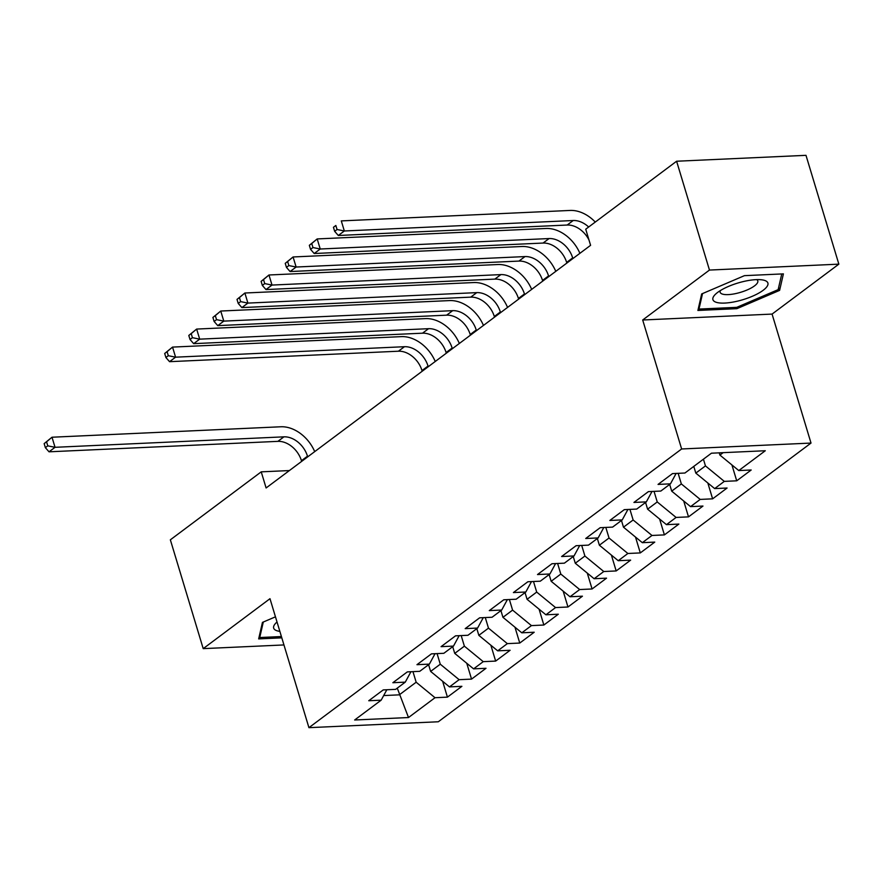 <?xml version="1.0" encoding="UTF-8"?>
<svg xmlns="http://www.w3.org/2000/svg" width="883" height="883" viewBox="0 0 883 883"><rect width="100%" height="100%" fill="white"/><g stroke="black" fill="none" stroke-linecap="round" stroke-linejoin="round"><path stroke-width="1.32" d="M838.85 264.149L709.468 270.066L642.692 319.999L772.073 314.083L838.85 264.149L805.991 155.331L676.61 161.236L585.727 229.205L590.595 245.319L266.103 487.968L261.236 471.842L170.353 539.811L203.211 648.63L283.951 644.943M772.073 314.083L811.013 443.067L438.31 721.764L308.929 727.669L681.632 448.972L811.013 443.067M397.262 688.133L408.498 717.537L435.021 697.713L447.427 697.14L461.897 686.323L449.48 686.897L459.127 679.678L471.544 679.115L486.003 668.299L473.586 668.861L483.233 661.654L495.65 661.091L510.109 650.274L497.692 650.837L507.339 643.63L519.756 643.056L534.215 632.239L521.809 632.813L531.445 625.606L543.862 625.032L558.321 614.215L545.915 614.789L555.55 607.57L567.968 607.007L582.438 596.191L570.021 596.753L579.667 589.546L592.074 588.983L606.544 578.166L594.127 578.729L603.773 571.522L616.179 570.948L630.65 560.131L618.232 560.705L627.879 553.486L640.296 552.924L654.756 542.107L642.338 542.681L651.985 535.462L664.402 534.899L678.861 524.083L666.455 524.645L676.091 517.438L688.508 516.875L702.967 506.058L690.561 506.621L700.197 499.414L712.614 498.84L727.084 488.023L714.667 488.597L724.303 481.378L736.72 480.816L751.19 469.999L738.773 470.562L719.921 455.087L723.155 452.659M408.498 717.537L354.646 719.998L381.169 700.175L386.831 689.755M738.773 470.562L765.296 450.738L711.444 453.2L684.921 473.023L672.504 473.597L658.045 484.414L670.462 483.84L660.815 491.058L648.398 491.621L633.939 502.438L646.345 501.875L636.709 509.083L624.292 509.646L609.833 520.462L622.239 519.899L612.603 527.107L600.186 527.681L585.716 538.498L598.133 537.924L588.486 545.131L576.08 545.705L561.61 556.522L574.027 555.948L564.38 563.166L551.974 563.729L537.504 574.546L549.921 573.983L540.275 581.191L527.857 581.754L513.398 592.57L525.815 592.007L516.169 599.215L503.751 599.789L489.292 610.606L501.699 610.032L492.063 617.25L479.646 617.813L465.186 628.63L477.593 628.056L467.957 635.274L455.54 635.837L441.07 646.654L453.487 646.091L443.851 653.299L431.434 653.861L416.964 664.678L429.381 664.115L419.734 671.323L407.328 671.897L392.858 682.714L405.275 682.14L395.628 689.358L383.222 689.921L368.752 700.738L381.169 700.175M703.431 459.193L705.451 465.904L695.815 473.111L693.784 466.401M724.303 481.378L705.451 465.904M714.667 488.597L695.815 473.111M678.144 473.332L681.345 483.928L671.698 491.136L669.678 484.425M700.197 499.414L681.345 483.928M690.561 506.621L671.698 491.136M670.462 483.84L676.124 473.431M654.038 491.367L657.239 501.952L647.592 509.171L645.572 502.46M676.091 517.438L657.239 501.952M666.455 524.645L647.592 509.171M646.345 501.875L652.018 491.456M629.932 509.392L633.133 519.977L623.486 527.195L621.466 520.484M651.985 535.462L633.133 519.977M642.338 542.681L623.486 527.195M622.239 519.899L627.912 509.48M605.826 527.416L609.027 538.012L599.38 545.219L597.35 538.509M627.879 553.486L609.027 538.012M618.232 560.705L599.38 545.219M598.133 537.924L603.795 527.515M581.72 545.451L584.91 556.036L575.275 563.244L573.244 556.533M603.773 571.522L584.91 556.036M594.127 578.729L575.275 563.244M574.027 555.948L579.69 545.539M557.615 563.475L560.804 574.06L551.169 581.279L549.138 574.568M579.667 589.546L560.804 574.06M570.021 596.753L551.169 581.279M549.921 573.983L555.584 563.564M533.498 581.5L536.698 592.085L527.063 599.303L525.032 592.592M555.55 607.57L536.698 592.085M545.915 614.789L527.063 599.303M525.815 592.007L531.478 581.588M509.392 599.524L512.593 610.12L502.946 617.327L500.926 610.617M531.445 625.606L512.593 610.12M521.809 632.813L502.946 617.327M501.699 610.032L507.372 599.623M485.286 617.559L488.487 628.144L478.84 635.352L476.82 628.641M507.339 643.63L488.487 628.144M497.692 650.837L478.84 635.352M477.593 628.056L483.266 617.647M461.18 635.583L464.381 646.168L454.734 653.387L452.703 646.676M483.233 661.654L464.381 646.168M473.586 668.861L454.734 653.387M453.487 646.091L459.16 635.672M437.074 653.608L440.275 664.204L430.628 671.411L428.597 664.7M459.127 679.678L440.275 664.204M449.48 686.897L430.628 671.411M429.381 664.115L435.043 653.696M412.968 671.632L416.158 682.228L399.293 694.844L383.675 695.561M435.021 697.713L416.158 682.228M405.275 682.14L410.937 671.731M709.468 270.066L676.61 161.236M308.929 727.669L269.988 598.696L203.211 648.63M642.692 319.999L681.632 448.972M289.381 470.562L261.236 471.842M719.237 452.847L719.921 455.087M275.463 616.831L262.45 622.394L258.664 638.906L281.809 637.846M697.901 310.452L736.864 308.675L779.612 290.386L783.398 273.873L744.435 275.662L701.687 293.94L697.901 310.452M447.427 697.14L442.637 681.279M471.544 679.115L466.754 663.243M495.65 661.091L490.86 645.219M519.756 643.056L514.966 627.195M543.862 625.032L539.072 609.171M567.968 607.007L563.177 591.135M592.074 588.983L587.283 573.111M616.179 570.948L611.389 555.087M640.296 552.924L635.506 537.063M664.402 534.899L659.612 519.027M688.508 516.875L683.718 501.003M712.614 498.84L707.824 482.979M736.72 480.816L731.93 464.955M736.477 307.361L736.864 308.675M778.685 287.317L779.612 290.386M307.681 456.875L307.483 456.202A22.086 16.17 53.2 0 0 283.918 436.842L55.044 447.306L49.018 451.809L277.891 441.357L283.918 436.842M301.655 461.379L301.456 460.705A22.086 16.17 53.2 0 0 277.891 441.357M44.15 443.619L45.364 447.648L47.781 445.849L46.556 441.809L44.15 443.619L51.998 437.228L280.871 426.776A33.135 24.26 -126.8 0 1 314.701 451.621M46.556 441.809L51.998 437.228L55.044 447.306L47.781 445.849M45.364 447.648L49.018 451.809M277.019 621.985A28.72 8.709 163.2 0 0 276.843 622.14A28.72 8.709 163.2 0 0 279.845 631.367M281.412 636.544L259.745 637.526L263.3 622.029M259.315 636.08L259.745 637.526M742.614 281.732A28.72 8.709 163.2 0 0 716.08 293.686A28.72 8.709 163.2 0 0 738.199 300.982A28.72 8.709 163.2 0 0 764.788 288.973A28.72 8.709 163.2 0 0 761.963 279.834A28.72 8.709 163.2 0 0 742.614 281.732M720.34 290.595A19.658 5.96 163.2 0 0 720.142 292.273A19.658 5.96 163.2 0 0 737.46 293.178A19.658 5.96 163.2 0 0 757.791 280.904A19.658 5.96 163.2 0 0 756.687 279.613M781.753 273.951L778.155 289.635L736.742 307.35L698.983 309.072L702.537 293.575M698.552 307.626L698.983 309.072M428.222 366.743L428.023 366.07A22.086 16.17 53.2 0 0 404.447 346.71L175.585 357.174L169.558 361.677L398.421 351.213L404.447 346.71M422.195 371.246L421.997 370.573A22.086 16.17 53.2 0 0 398.421 351.213M164.691 353.476L165.905 357.516L168.311 355.706L167.097 351.677L164.691 353.476L172.538 347.096L401.412 336.633A33.135 24.26 -126.8 0 1 435.242 361.489M167.097 351.677L172.538 347.096L175.585 357.174L168.311 355.706M165.905 357.516L169.558 361.677M452.328 348.708L452.129 348.034A22.086 16.17 53.2 0 0 428.553 328.686L199.69 339.149L193.664 343.653L422.527 333.189L428.553 328.686M446.301 353.222L446.103 352.549A22.086 16.17 53.2 0 0 422.527 333.189M188.796 335.452L190.011 339.48L192.428 337.681L191.203 333.653L188.796 335.452L196.644 329.072L425.518 318.608A33.135 24.26 -126.8 0 1 459.348 343.465M191.203 333.653L196.644 329.072L199.69 339.149L192.428 337.681M190.011 339.48L193.664 343.653M476.434 330.684L476.235 330.01A22.086 16.17 53.2 0 0 452.67 310.661L223.796 321.114L217.77 325.628L446.643 315.165L452.67 310.661M470.407 335.187L470.209 334.514A22.086 16.17 53.2 0 0 446.643 315.165M212.902 317.427L214.116 321.456L216.534 319.657L215.309 315.628L212.902 317.427L220.75 311.037L449.624 300.584A33.135 24.26 -126.8 0 1 483.465 325.441M215.309 315.628L220.75 311.037L223.796 321.114L216.534 319.657M214.116 321.456L217.77 325.628M500.551 312.659L500.341 311.986A22.086 16.17 53.2 0 0 476.776 292.626L247.902 303.09L241.876 307.593L470.749 297.141L476.776 292.626M494.513 317.163L494.314 316.489A22.086 16.17 53.2 0 0 470.749 297.141M237.008 299.403L238.222 303.432L240.64 301.622L239.425 297.593L237.008 299.403L244.867 293.013L473.729 282.549A33.135 24.26 -126.8 0 1 507.57 307.405M239.425 297.593L244.867 293.013L247.902 303.09L240.64 301.622M238.222 303.432L241.876 307.593M524.657 294.635L524.447 293.962A22.086 16.17 53.2 0 0 500.882 274.602L272.008 285.066L265.982 289.569L494.855 279.105L500.882 274.602M518.63 299.138L518.42 298.465A22.086 16.17 53.2 0 0 494.855 279.105M261.114 281.368L262.339 285.408L264.745 283.598L263.531 279.569L261.114 281.368L268.973 274.988L497.835 264.525A33.135 24.26 -126.8 0 1 531.676 289.381M263.531 279.569L268.973 274.988L272.008 285.066L264.745 283.598M262.339 285.408L265.982 289.569M548.762 276.6L548.553 275.926A22.086 16.17 53.2 0 0 524.988 256.578L296.125 267.03L290.088 271.545L518.961 261.081L524.988 256.578M542.736 281.114L542.526 280.441A22.086 16.17 53.2 0 0 518.961 261.081M285.231 263.344L286.445 267.372L288.851 265.573L287.637 261.545L285.231 263.344L293.079 256.964L521.941 246.5A33.135 24.26 -126.8 0 1 555.782 271.357M287.637 261.545L293.079 256.964L296.125 267.03L288.851 265.573M286.445 267.372L290.088 271.545M572.868 258.576L572.67 257.902A22.086 16.17 53.2 0 0 549.094 238.553L320.231 249.006L314.205 253.52L543.067 243.057L549.094 238.553M566.842 263.079L566.643 262.406A22.086 16.17 53.2 0 0 543.067 243.057M309.337 245.319L310.551 249.348L312.957 247.549L311.743 243.52L309.337 245.319L317.185 238.929L546.058 228.476A33.135 24.26 -126.8 0 1 579.888 253.322M311.743 243.52L317.185 238.929L320.231 249.006L312.957 247.549M310.551 249.348L314.205 253.52M588.972 239.955A22.086 16.17 53.2 0 0 567.173 225.033L338.31 235.485L344.337 230.982L337.063 229.514L335.849 225.485L333.443 227.295L334.657 231.324L337.063 229.514M588.663 227.008A22.086 16.17 53.2 0 0 573.199 220.518L344.337 230.982L341.291 220.905L570.164 210.441A33.135 24.26 -126.8 0 1 595.263 222.063M333.443 227.295L335.849 225.485M334.657 231.324L338.31 235.485M301.456 460.705L307.483 456.202M421.997 370.573L428.023 366.07M446.103 352.549L452.129 348.034M470.209 334.514L476.235 330.01M494.314 316.489L500.341 311.986M518.42 298.465L524.447 293.962M542.526 280.441L548.553 275.926M566.643 262.406L572.67 257.902M567.173 225.033L573.199 220.518"/></g></svg>
